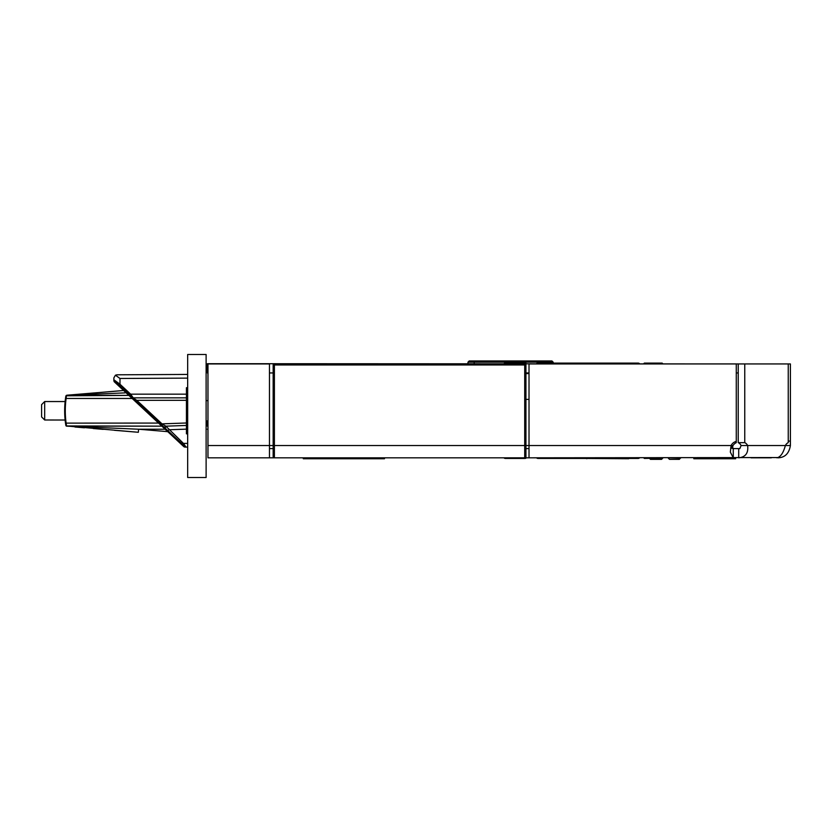 <?xml version="1.0" encoding="UTF-8"?>
<svg xmlns="http://www.w3.org/2000/svg" width="832" height="832" viewBox="0 0 832 832"><rect width="100%" height="100%" fill="white"/><g stroke="black" fill="none" stroke-linecap="round" stroke-linejoin="round"><path stroke-width="1.25" d="M777.483 363.938L274.394 363.719A1.227 1.227 0 0 0 273.156 364.957L274.394 364.957L274.394 363.719L207.355 363.719L207.355 372.944L207.969 372.944M273.156 372.944L269.464 372.944M738.234 372.944L736.278 372.944M529.017 372.944L525.938 372.944M221.499 363.938L221.499 363.719A15.371 15.371 0 0 0 218.92 363.938M207.969 371.8A15.371 15.371 0 0 0 207.407 372.944M462.28 457.818L473.97 457.818M352.186 457.818L363.875 457.818M206.118 477.506L206.118 354.494L187.668 354.494L187.668 477.506L206.118 477.506M524.711 363.719A1.227 1.227 0 0 1 525.938 364.957L525.938 445.526L274.394 445.526L274.394 364.957L524.711 364.957L524.711 363.719A1.227 1.227 0 0 1 525.938 364.957L524.711 364.957L524.711 457.818L525.938 457.818L525.938 448.594L529.017 448.594M525.938 376.917L525.938 372.642M778.097 457.548L529.017 457.818L529.017 445.526L525.938 445.526L525.938 456.591A1.227 1.227 0 0 1 524.711 457.818L274.394 457.818A1.227 1.227 0 0 1 273.156 456.591L273.156 364.957A1.227 1.227 0 0 1 274.394 363.719M525.938 450.445L525.938 456.591M273.156 374.483L273.156 373.568M274.394 457.818A1.227 1.227 0 0 1 273.156 456.591A1.227 1.227 0 0 0 274.394 457.818L207.969 457.818L207.969 363.938L269.464 363.938L269.464 445.526L274.394 445.526L274.394 457.818M115.658 375.346L116.927 374.806L187.668 374.431M113.87 380.484L113.87 379.777L119.985 384.228L130.645 394.17L133.224 397.852L186.441 397.852L132.912 397.852L136.781 400.317L135.949 401.211L182.614 444.298L185.203 446.774L183.945 446.763L184.777 447.096M132.912 397.852L132.912 397.852A1.227 1.227 -90 0 1 132.08 397.53L135.949 401.211M186.441 425.454L165.87 426.171L183.446 443.394L186.035 447.096L185.338 447.096M186.441 422.989L162.011 423.842L165.87 426.171A1.227 1.227 88 0 0 165.079 428.293L166.067 426.171M186.441 394.17L130.645 394.17L129.813 395.065L132.08 397.53M186.441 400.317L136.781 400.317L162.011 423.842L161.179 424.736M183.945 446.763L114.254 381.774L114.254 380.682L129.813 395.065M187.668 447.106L186.035 447.096A1.227 1.227 -89.7 0 1 185.203 446.774M116.927 374.806L115.43 375.201L113.87 377.884L115.43 375.201L119.985 378.477L119.985 384.228L119.153 385.122M113.87 377.884L113.87 379.777A1.227 1.227 0 0 0 114.254 380.682M207.355 429.218L207.969 429.218L207.355 429.218M207.355 420.919L207.355 426.15L207.969 426.15M639.558 363.719A1.841 1.841 0 0 0 638.175 363.106L537.93 363.106A1.841 1.841 0 0 0 536.557 363.719M503.953 363.719A1.841 1.841 0 0 1 505.336 363.106L525.013 363.106A1.841 1.841 0 0 1 526.386 363.719M628.649 458.432L638.175 458.432A1.841 1.841 0 0 0 639.558 457.818M586.82 458.432L537.93 458.432A1.841 1.841 0 0 1 536.557 457.818M526.386 457.818A1.841 1.841 0 0 1 525.013 458.432L505.336 458.432A1.841 1.841 0 0 1 503.953 457.818M662.47 458.13L644.332 458.432L643.718 457.818M643.718 363.719L644.332 363.106L662.168 363.106L662.782 363.719M138.341 432.286L66.134 425.953L161.845 426.15L66.581 426.15L138.59 429.218L138.341 432.286M74.963 427.003L84.396 427.794M93.319 428.532L103.168 429.354M114.286 430.279L134.586 431.974M125.102 392.881L66.695 395.314A0.614 0.562 -122.7 0 0 66.362 395.398L123.594 390.489L66.924 395.21L65.811 396.24L65.499 398.393A92.258 92.258 0 0 0 65.499 423.155L66.134 425.953A0.614 0.614 0 0 0 66.581 426.15A0.614 0.614 0 0 1 66.134 425.953M66.924 395.21L68.411 395.242M79.539 394.784L90.262 394.337M101.098 393.879L112.549 393.411M66.695 395.314L128.866 395.398L66.425 395.803A0.614 0.53 -170.9 0 0 65.811 396.24L65.499 398.393A92.258 92.258 0 0 0 65.499 423.155L65.811 425.308A0.614 0.53 170.9 0 0 66.196 425.714M66.362 395.398L65.811 396.24L66.581 395.398A0.614 0.614 -103.5 0 0 66.134 395.585A0.614 0.614 -104.4 0 1 66.144 395.574A0.614 0.614 0 0 1 66.581 395.398A0.614 0.614 0 0 0 66.154 395.574L65.811 396.24L66.134 395.585M65.187 400.93L65.125 401.523L65.187 400.93M65.125 420.025L65.187 420.618L65.125 420.025L44.678 419.994L44.678 401.544L65.125 401.544M65.114 419.869L64.969 418.309M64.969 403.229L65.114 401.679M66.425 395.803L66.113 398.476L65.499 398.393M132.163 398.476L66.113 398.476A91.645 91.645 0 0 0 66.113 423.072L66.581 426.15M66.425 425.745A0.614 0.53 170.9 0 1 65.811 425.308L66.477 426.14M44.678 419.994L41.6 416.926L41.6 404.622L44.678 401.544M474.698 360.953L544.752 360.953L474.698 360.953L474.188 362.18L553.166 362.18L551.938 360.953L482.466 360.953L482.976 362.18M661.544 459.358L650.478 459.358L661.544 459.358L662.782 458.13M680.576 457.818L679.349 459.358L669.5 459.358L668.283 458.13M187.668 387.712L186.441 387.712L186.441 433.836L187.668 433.836M788.247 441.085L790.4 441.085L790.4 363.938L744.754 363.938L744.754 442.666A7.686 5.439 -90 0 1 747.625 445.526L741.104 445.526L739.866 448.594L733.273 448.594L733.273 457.818L730.33 452.088L731.11 445.526A7.686 7.686 0 0 1 736.278 441.418L736.278 442.666A7.686 7.686 0 0 0 733.013 445.526L732.316 448.323M736.278 441.418L736.278 363.938L529.017 363.938L529.017 445.526L733.013 445.526L731.806 447.46L733.949 448.594M269.464 448.594L273.156 448.594M529.017 457.818L525.938 457.818M776.89 457.818L776.89 457.818C780.52 457.101 783.338 453.003 785.366 445.526L790.4 445.526C789.079 453.44 784.982 457.538 778.097 457.818M771.337 457.818L751.036 457.818M269.464 457.818L269.464 445.526L207.969 445.526M733.273 448.594L730.642 447.98M788.247 363.938L788.247 442.666A7.686 5.439 -90 0 0 785.366 445.526L747.625 445.526C748.55 453.003 745.576 457.101 738.712 457.818L738.712 448.594M790.4 441.085L790.4 445.526M744.754 442.666L738.234 442.666A7.686 5.439 -90 0 1 741.104 445.526M744.754 363.938L738.234 363.938L738.234 442.666M735.665 457.818L735.665 458.744L693.836 458.744L693.836 457.818M384.478 457.818L384.478 458.744L303.295 458.744L303.295 457.818M628.649 457.818L628.649 458.744L582.514 458.432M586.82 458.744L586.82 457.818M345.114 458.744L345.114 457.818M186.441 429.146L168.813 429.759L167.981 430.654M119.985 378.477L187.668 378.123M187.668 443.414L183.446 443.394L182.614 444.298M133.224 397.852A1.227 1.227 -90 0 1 132.382 397.53M167.742 431.652L138.59 429.218L165.142 429.218M158.538 423.072L65.707 423.124M467.969 363.719L467.969 362.18L474.188 362.18L474.188 363.719M540.072 363.106L540.363 360.953M680.566 458.13L668.273 457.818M543.109 363.938L542.235 363.719M114.254 381.774L113.87 380.879M525.938 373.568L529.017 373.568M525.938 399.391L529.017 399.391M74.651 394.566L82.42 393.921M482.466 360.953L469.196 360.953L467.969 362.18M553.166 363.106L553.166 362.18M649.251 458.13L650.478 459.358M207.969 420.919L206.118 420.919M207.969 400.629L206.118 400.629"/></g></svg>

